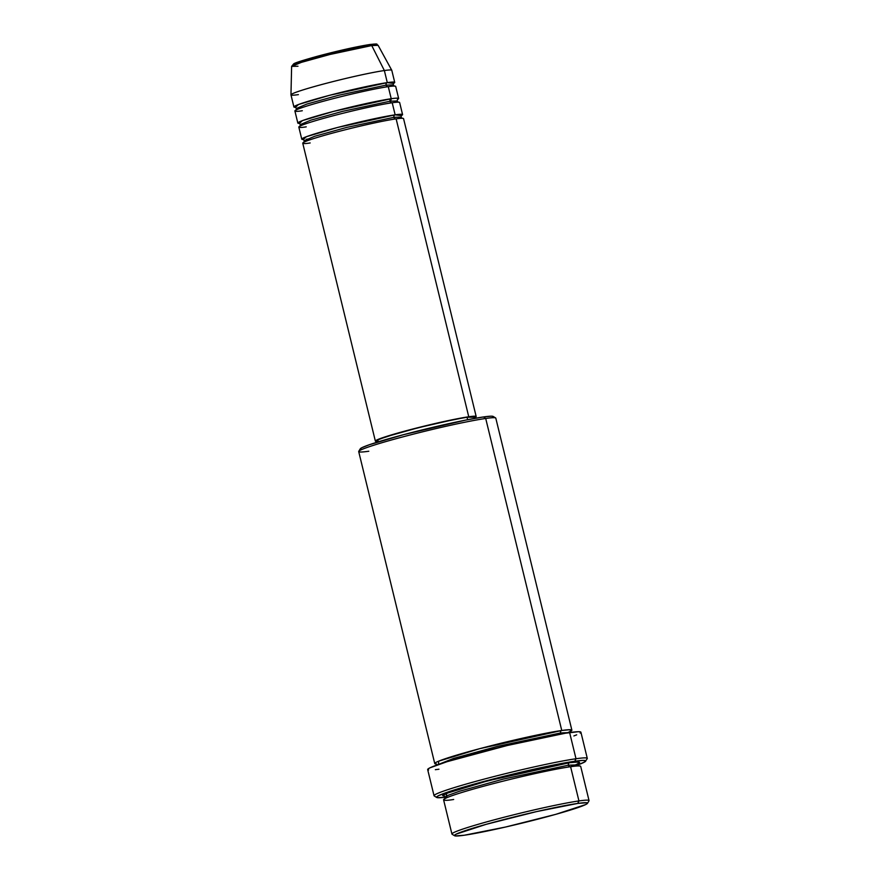 <?xml version="1.0" encoding="UTF-8"?>
<svg xmlns="http://www.w3.org/2000/svg" width="880" height="880" viewBox="0 0 880 880"><rect width="100%" height="100%" fill="white"/><g stroke="black" fill="none" stroke-linecap="round" stroke-linejoin="round"><path stroke-width="1.32" d="M297.99 66.231L291.621 66.396L301.389 62.359L329.868 54.494L371.745 45.562A2.079 1.782 -98.2 0 0 369.721 44.539L322.641 54.879L296.945 62.48L294.525 64.746M396.858 121.814L396.132 118.855A51.887 2.992 166.3 0 0 339.13 131.351A51.887 2.992 166.3 0 0 302.742 143.187L375.364 441.111A51.887 2.992 -13.7 0 1 411.752 429.275A51.887 2.992 -13.7 0 1 468.754 416.768L396.132 118.855L468.754 416.768L437.547 422.972L399.432 432.597L376.761 440.011L375.408 440.935L375.98 441.397L378.477 441.375M395.923 118.899A2.079 1.782 81.8 0 1 393.921 117.315L401.049 117.084L393.921 117.315A2.079 1.782 81.8 0 1 395.153 114.829L401.302 115.621A51.887 2.992 -13.7 0 0 402.578 114.587L399.63 102.509A51.887 2.992 166.3 0 0 392.205 102.751A51.887 2.992 166.3 0 0 335.203 115.247A51.887 2.992 166.3 0 0 298.815 127.083L301.763 139.161A51.887 2.992 -13.7 0 1 338.14 127.325A51.887 2.992 -13.7 0 1 395.153 114.829L392.205 102.751L395.153 114.829A51.887 2.992 -13.7 0 1 402.578 114.587M392.931 105.71L392.205 102.751C386.232 103.367 355.058 109.604 322.883 118.569C291.423 127.435 296.813 128.436 306.24 126.841M391.996 102.795A2.079 1.782 81.8 0 1 389.994 101.211L397.122 100.98L389.994 101.211A2.079 1.782 81.8 0 1 391.226 98.725L390.5 102.179M395.065 102.377L397.122 100.98L398.266 102.267M389.004 89.606L388.278 86.647A51.887 2.992 166.3 0 0 331.276 99.143A51.887 2.992 166.3 0 0 294.888 110.979L297.836 123.057A51.887 2.992 -13.7 0 1 334.224 111.221A51.887 2.992 -13.7 0 1 391.226 98.725L388.278 86.647L391.226 98.725A51.887 2.992 -13.7 0 1 398.651 98.483A51.887 2.992 -13.7 0 1 397.386 99.517M293.909 106.953A51.887 2.992 -13.7 0 0 295.515 107.294L298.463 104.522L329.824 95.238L387.299 82.621A2.079 1.782 -98.2 0 0 388.069 86.691A2.079 1.782 81.8 0 1 386.067 85.118L393.206 84.876L386.067 85.118A2.079 1.782 81.8 0 1 387.299 82.621L393.459 83.413A51.887 2.992 -13.7 0 0 394.724 82.379L391.787 70.301A51.887 2.992 166.3 0 0 384.362 70.543L371.745 45.562A44.506 2.563 166.3 0 0 323.158 56.199A44.506 2.563 166.3 0 0 291.621 66.396L293.777 63.789C295.075 62.799 303.061 60.269 317.724 56.177C339.119 50.512 356.521 46.618 369.919 44.495A2.079 1.782 81.8 0 1 371.745 45.562L384.362 70.543A51.887 2.992 166.3 0 0 327.349 83.039A51.887 2.992 166.3 0 0 290.972 94.875L293.909 106.953A51.887 2.992 -13.7 0 1 330.297 95.117A51.887 2.992 -13.7 0 1 387.299 82.621L384.362 70.543L387.299 82.621A51.887 2.992 -13.7 0 1 394.724 82.379M587.455 803.363A68.486 3.938 -13.7 0 1 537.636 819.214A68.486 3.938 -13.7 0 1 464.233 835.241L505.439 827.057L555.753 814.352L585.684 804.562L587.466 803.341L586.696 802.736L577.709 803.429A68.486 3.938 -13.7 0 1 587.455 803.363L588.984 800.866A70.565 4.059 166.3 0 0 578.941 800.932A70.565 4.059 166.3 0 0 499.521 818.433A70.565 4.059 166.3 0 0 452.1 834.229L454.597 835.747A68.486 3.938 -13.7 0 1 500.621 820.413A68.486 3.938 -13.7 0 1 577.709 803.429L578.941 800.932L570.592 766.711A70.565 4.059 166.3 0 0 493.064 783.717A70.565 4.059 166.3 0 0 443.586 799.81L451.924 834.031A70.565 4.059 -13.7 0 1 501.413 817.938A70.565 4.059 -13.7 0 1 578.941 800.932A70.565 4.059 -13.7 0 1 589.039 800.613L580.701 766.392A70.565 4.059 166.3 0 0 570.592 766.711L578.941 800.932L577.709 803.429L536.503 811.613L486.2 824.318L456.269 834.108L454.476 835.329L455.246 835.934L464.233 835.241A68.486 3.938 -13.7 0 1 454.597 835.747M361.031 449.449L360.261 448.833L362.054 447.612L369.347 444.741L403.722 434.632L465.872 420.057L483.494 416.944L485.705 418.473L483.494 416.944A68.486 3.938 166.3 0 0 410.091 432.96A68.486 3.938 166.3 0 0 360.272 448.822L358.754 451.319A70.565 4.059 -13.7 0 1 410.08 434.984A70.565 4.059 -13.7 0 1 485.705 418.473A70.565 4.059 166.3 0 0 408.177 435.479A70.565 4.059 166.3 0 0 358.699 451.572L434.753 763.576A70.565 4.059 -13.7 0 1 484.231 747.483A70.565 4.059 -13.7 0 1 561.759 730.488L570.152 729.696L570.504 731.379A70.565 4.059 -13.7 0 0 571.868 730.158L495.803 418.143A70.565 4.059 166.3 0 0 485.705 418.473L561.759 730.488L485.705 418.473A70.565 4.059 -13.7 0 1 495.638 417.945L493.13 416.427A68.486 3.938 166.3 0 0 483.494 416.944L491.15 416.174L493.185 416.471L492.679 417.384M368.797 451.242A70.565 4.059 -13.7 0 1 358.754 451.319M585.717 761.145L583.352 760.386L574.772 761.244A76.791 4.422 -13.7 0 1 585.695 761.167A76.791 4.422 -13.7 0 1 578.171 764.797L585.068 761.739L587.224 758.67A78.859 4.543 166.3 0 0 576.004 758.747A78.859 4.543 166.3 0 0 487.234 778.305A78.859 4.543 166.3 0 0 434.236 795.96L436.744 797.478A76.791 4.422 -13.7 0 1 488.345 780.285A76.791 4.422 -13.7 0 1 574.772 761.244L576.004 758.747L569.624 732.578A78.859 4.543 166.3 0 0 482.966 751.586A78.859 4.543 166.3 0 0 427.669 769.571L434.049 795.74A78.859 4.543 -13.7 0 1 489.346 777.755A78.859 4.543 -13.7 0 1 576.004 758.747A78.859 4.543 -13.7 0 1 587.29 758.384L580.91 732.215A78.859 4.543 166.3 0 0 569.624 732.578L576.004 758.747L574.772 761.244L528.572 770.418L472.175 784.663L450.791 791.065L438.614 795.641L436.601 797.005L437.47 797.687L445.093 797.236A76.791 4.422 -13.7 0 1 436.744 797.478M571.582 770.748L570.592 766.711C562.463 767.558 520.069 776.039 476.311 788.238C433.532 800.294 440.858 801.647 453.684 799.48M444.818 796.246L442.651 795.553L448.899 792.451L481.239 782.584L527.164 771.122L569.613 762.685A2.079 1.782 -98.2 0 0 570.383 766.755A2.079 1.782 81.8 0 1 568.392 765.182L578.193 764.863L568.392 765.182A2.079 1.782 81.8 0 1 569.613 762.685L578.006 761.904L578.358 763.587M576.598 764.423L570.614 766.711M438.471 763.972L438.779 761.134L479.633 748.693L561.759 730.488A2.079 1.782 -98.2 0 0 560.538 732.974L497.42 746.394L453.596 758.417L437.294 764.896L453.596 758.417L497.42 746.394L560.538 732.974A2.079 1.782 -98.2 0 0 561.055 733.964A2.079 1.782 81.8 0 1 560.538 732.974L570.218 732.501L560.538 732.974A2.079 1.782 81.8 0 1 561.759 730.488A70.565 4.059 -13.7 0 1 571.868 730.158M568.744 732.215L566.863 732.996M395.747 118.91A2.079 1.782 -98.2 0 1 393.921 117.315L346.599 127.435L314.754 136.257L304.271 140.679L314.754 136.257L346.599 127.435L393.921 117.315A2.079 1.782 -98.2 0 1 395.153 114.829L337.678 127.446L306.317 136.73L303.369 139.502A51.887 2.992 -13.7 0 1 301.763 139.161M377.586 441.43A51.887 2.992 -13.7 0 1 375.364 441.111M474.507 418.418L474.166 417.021A49.808 2.871 166.3 0 0 467.038 417.252L467.643 419.716L467.038 417.252A49.808 2.871 166.3 0 0 412.313 429.253A49.808 2.871 166.3 0 0 377.388 440.616L377.729 442.013M436.524 764.038A70.565 4.059 -13.7 0 1 434.753 763.576M298.397 94.633A51.887 2.992 -13.7 0 1 290.961 94.831A51.887 2.992 -13.7 0 1 327.723 82.94A51.887 2.992 -13.7 0 1 384.362 70.543A51.887 2.992 -13.7 0 1 391.765 70.257L378.103 45.32A44.506 2.563 166.3 0 0 371.745 45.562L378.103 45.32C375.452 44.11 380.083 43.494 369.919 44.495A2.079 1.782 81.8 0 0 369.721 44.539M391.82 102.806A2.079 1.782 -98.2 0 1 389.994 101.211L342.672 111.331L310.827 120.153L300.344 124.575L310.827 120.153L342.672 111.331L389.994 101.211A2.079 1.782 -98.2 0 1 391.226 98.725L333.751 111.342L302.39 120.626L299.442 123.398A51.887 2.992 -13.7 0 1 297.836 123.057M398.651 98.483L395.703 86.405A51.887 2.992 166.3 0 0 388.278 86.647C382.305 87.263 351.131 93.5 318.956 102.465C287.507 111.331 292.886 112.332 302.313 110.737M364.826 45.331L320.21 55.517M312.928 57.497L297 62.458L293.238 64.328L293.711 64.713M375.771 44.484L373.252 44.121M446.325 796.18L446.633 793.342L487.476 780.901L569.613 762.685L578.875 761.97L579.667 762.597L577.83 763.851M438.955 769.208L435.347 769.681M428.604 770.011L427.724 769.307L429.781 767.899L447.007 761.706L507.298 745.492L565.389 733.227L578.435 731.698L580.789 732.039L580.195 733.095M576.686 734.833L573.881 735.944M474.364 417.835L476.146 416.702L475.563 416.24L468.754 416.768A51.887 2.992 -13.7 0 1 476.179 416.526A51.887 2.992 -13.7 0 1 474.364 417.835M377.982 440.891L377.421 440.451L378.719 439.56L386.617 436.59L418.198 427.746L454.223 419.518L467.038 417.252L474.133 417.186M476.179 416.526L403.557 118.613A51.887 2.992 166.3 0 0 396.132 118.855C390.159 119.471 358.985 125.708 326.81 134.673C295.35 143.539 300.74 144.54 310.167 142.945M568.392 765.182L503.316 779.086L459.525 791.23L448.217 795.278L445.115 797.313L448.217 795.278L459.525 791.23L503.316 779.086L568.392 765.182M386.067 85.118L338.745 95.227L306.9 104.049L296.417 108.471L306.9 104.049L338.745 95.227L386.067 85.118M402.193 118.371L401.049 117.084L401.478 115.423M397.551 99.319L397.122 100.98M394.35 86.163L393.206 84.876L393.624 83.215M579.194 766.062L578.193 764.863L578.534 763.345L576.51 764.423M568.656 732.215L570.68 731.137L570.339 732.655M290.961 94.831L291.621 66.396M437.261 765.105L436.26 763.906M444.774 798.831L445.115 797.313L444.114 796.114M295.988 110.143L296.417 108.471L295.273 107.195M299.915 126.247L300.344 124.575L299.2 123.299M303.842 142.351L304.271 140.679L303.127 139.403M306.394 139.26L309.386 138.875"/></g></svg>
